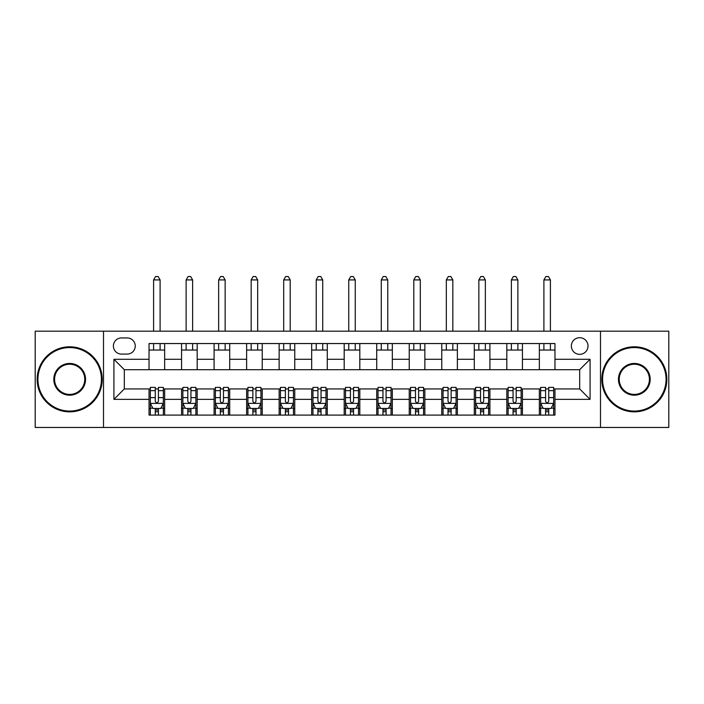 <?xml version="1.0" encoding="UTF-8"?>
<svg xmlns="http://www.w3.org/2000/svg" width="704" height="704" viewBox="0 0 704 704"><rect width="100%" height="100%" fill="white"/><g stroke="black" fill="none" stroke-linecap="round" stroke-linejoin="round"><path stroke-width="1.06" d="M579.682 337.691A8.325 8.325 0 0 0 571.349 346.016A8.325 8.325 0 0 0 579.682 354.341A8.325 8.325 0 0 0 588.007 346.016A8.325 8.325 0 0 0 579.682 337.691M600.494 427.46L668.8 427.46L668.8 331.179L600.494 331.179L600.494 427.46L103.506 427.46L103.506 331.179L35.2 331.179L35.2 427.46L103.506 427.46M121.458 354.086L127.186 354.086A8.07 8.07 0 0 0 135.247 346.016A8.07 8.07 0 0 0 127.186 337.946L121.458 337.946A8.07 8.07 0 0 0 113.388 346.016A8.07 8.07 0 0 0 121.458 354.086M600.494 331.179L103.506 331.179M149.037 399.362L113.916 399.362L113.916 359.286L149.037 359.286L149.037 369.697L124.318 369.697L124.318 388.951L149.037 388.951L149.037 415.096L554.963 415.096L554.963 388.951L579.682 388.951L579.682 369.697L554.963 369.697L554.963 359.286L590.084 359.286L590.084 399.362L554.963 399.362M554.963 359.286L554.963 343.543L149.037 343.543L149.037 359.286M539.352 343.543L539.352 369.697L554.963 369.697M539.352 369.697L149.037 369.697M149.037 388.951L150.339 388.951M155.285 388.951L158.409 388.951M163.354 388.951L164.648 388.951L164.648 415.096M182.864 388.951L164.648 388.951M187.81 388.951L190.934 388.951M195.879 388.951L197.182 388.951L197.182 415.096M215.389 388.951L197.182 388.951M220.334 388.951L223.458 388.951M228.404 388.951L229.706 388.951L229.706 415.096M247.914 388.951L229.706 388.951M252.859 388.951L255.983 388.951M260.929 388.951L262.231 388.951L262.231 415.096M280.447 388.951L262.231 388.951M285.384 388.951L288.508 388.951M293.454 388.951L294.756 388.951L294.756 415.096M312.972 388.951L294.756 388.951M317.909 388.951L321.033 388.951M325.978 388.951L327.281 388.951L327.281 415.096M345.497 388.951L327.281 388.951M350.442 388.951L353.558 388.951M358.503 388.951L359.806 388.951L359.806 415.096M378.022 388.951L359.806 388.951M382.967 388.951L386.091 388.951M391.028 388.951L392.33 388.951L392.33 415.096M410.546 388.951L392.33 388.951M415.492 388.951L418.616 388.951M423.553 388.951L424.855 388.951L424.855 415.096M443.071 388.951L424.855 388.951M448.017 388.951L451.141 388.951M456.086 388.951L457.38 388.951L457.38 415.096M475.596 388.951L457.38 388.951M480.542 388.951L483.666 388.951M488.611 388.951L489.905 388.951L489.905 415.096M508.121 388.951L489.905 388.951M513.066 388.951L516.19 388.951M521.136 388.951L522.438 388.951L522.438 415.096M540.646 388.951L522.438 388.951M545.591 388.951L548.715 388.951M553.661 388.951L554.963 388.951M164.648 343.543L164.648 369.697M149.037 350.046L164.648 350.046M149.037 408.593L150.339 408.593M155.285 408.593L158.409 408.593M163.354 408.593L164.648 408.593M181.562 388.951L181.562 415.096M181.562 343.543L181.562 369.697M197.182 343.543L197.182 369.697M181.562 350.046L197.182 350.046M181.562 408.593L182.864 408.593M187.81 408.593L190.934 408.593M195.879 408.593L197.182 408.593M214.095 388.951L214.095 415.096M214.095 408.593L215.389 408.593M220.334 408.593L223.458 408.593M228.404 408.593L229.706 408.593M214.095 343.543L214.095 369.697M229.706 343.543L229.706 369.697M214.095 350.046L229.706 350.046M246.62 388.951L246.62 415.096M246.62 408.593L247.914 408.593M252.859 408.593L255.983 408.593M260.929 408.593L262.231 408.593M246.62 343.543L246.62 369.697M262.231 343.543L262.231 369.697M246.62 350.046L262.231 350.046M279.145 388.951L279.145 415.096M279.145 408.593L280.447 408.593M285.384 408.593L288.508 408.593M293.454 408.593L294.756 408.593M279.145 343.543L279.145 369.697M294.756 343.543L294.756 369.697M279.145 350.046L294.756 350.046M311.67 388.951L311.67 415.096M311.67 408.593L312.972 408.593M317.909 408.593L321.033 408.593M325.978 408.593L327.281 408.593M311.67 343.543L311.67 369.697M327.281 343.543L327.281 369.697M311.67 350.046L327.281 350.046M344.194 388.951L344.194 415.096M344.194 408.593L345.497 408.593M350.442 408.593L353.558 408.593M358.503 408.593L359.806 408.593M344.194 343.543L344.194 369.697M359.806 343.543L359.806 369.697M344.194 350.046L359.806 350.046M376.719 388.951L376.719 415.096M376.719 408.593L378.022 408.593M382.967 408.593L386.091 408.593M391.028 408.593L392.33 408.593M376.719 343.543L376.719 369.697M392.33 343.543L392.33 369.697M376.719 350.046L392.33 350.046M409.244 388.951L409.244 415.096M409.244 408.593L410.546 408.593M415.492 408.593L418.616 408.593M423.553 408.593L424.855 408.593M409.244 343.543L409.244 369.697M424.855 343.543L424.855 369.697M409.244 350.046L424.855 350.046M441.769 388.951L441.769 415.096M441.769 408.593L443.071 408.593M448.017 408.593L451.141 408.593M456.086 408.593L457.38 408.593M441.769 343.543L441.769 369.697M457.38 343.543L457.38 369.697M441.769 350.046L457.38 350.046M474.294 388.951L474.294 415.096M474.294 408.593L475.596 408.593M480.542 408.593L483.666 408.593M488.611 408.593L489.905 408.593M474.294 343.543L474.294 369.697M489.905 343.543L489.905 369.697M474.294 350.046L489.905 350.046M506.818 388.951L506.818 415.096M506.818 408.593L508.121 408.593M513.066 408.593L516.19 408.593M521.136 408.593L522.438 408.593M506.818 343.543L506.818 369.697M522.438 343.543L522.438 369.697M506.818 350.046L522.438 350.046M539.352 388.951L539.352 415.096M539.352 408.593L540.646 408.593M545.591 408.593L548.715 408.593M553.661 408.593L554.963 408.593M539.352 350.046L554.963 350.046M124.318 369.697L113.916 359.286M124.318 388.951L113.916 399.362M590.084 359.286L579.682 369.697M590.084 399.362L579.682 388.951M155.285 411.717L158.409 411.717M150.339 390.65L155.285 390.65L155.285 387.385L150.339 387.385L150.339 403.26L152.944 408.461L160.75 408.461L163.354 403.26L163.354 387.385L158.409 387.385L158.409 390.65L163.354 390.65M163.354 403.26L163.354 415.096M150.339 403.26L150.339 415.096M158.409 408.461L158.409 415.096M155.285 415.096L155.285 408.461M155.285 390.65L155.285 401.306C156.323 403.313 157.362 403.313 158.409 401.306L158.409 390.65M160.098 350.046L160.098 343.543M160.098 331.179L160.098 279.919L153.595 279.919L153.595 331.179M153.595 350.046L153.595 343.543M153.595 279.919L155.549 276.54L158.145 276.54L160.098 279.919M187.81 411.717L190.934 411.717M182.864 390.65L187.81 390.65L187.81 387.385L182.864 387.385L182.864 403.26L185.469 408.461L193.274 408.461L195.879 403.26L195.879 387.385L190.934 387.385L190.934 390.65L195.879 390.65M195.879 403.26L195.879 415.096M182.864 403.26L182.864 415.096M190.934 408.461L190.934 415.096M187.81 415.096L187.81 408.461M187.81 390.65L187.81 401.306C188.848 403.313 189.886 403.313 190.934 401.306L190.934 390.65M192.623 350.046L192.623 343.543M192.623 331.179L192.623 279.919L186.12 279.919L186.12 331.179M186.12 350.046L186.12 343.543M186.12 279.919L188.074 276.54L190.67 276.54L192.623 279.919M220.334 411.717L223.458 411.717M215.389 390.65L220.334 390.65L220.334 387.385L215.389 387.385L215.389 403.26L217.994 408.461L225.799 408.461L228.404 403.26L228.404 387.385L223.458 387.385L223.458 390.65L228.404 390.65M228.404 403.26L228.404 415.096M215.389 403.26L215.389 415.096M223.458 408.461L223.458 415.096M220.334 415.096L220.334 408.461M220.334 390.65L220.334 401.306C221.373 403.313 222.42 403.313 223.458 401.306L223.458 390.65M225.148 350.046L225.148 343.543M225.148 331.179L225.148 279.919L218.645 279.919L218.645 331.179M218.645 350.046L218.645 343.543M218.645 279.919L220.598 276.54L223.194 276.54L225.148 279.919M252.859 411.717L255.983 411.717M247.914 390.65L252.859 390.65L252.859 387.385L247.914 387.385L247.914 403.26L250.518 408.461L258.324 408.461L260.929 403.26L260.929 387.385L255.983 387.385L255.983 390.65L260.929 390.65M260.929 403.26L260.929 415.096M247.914 403.26L247.914 415.096M255.983 408.461L255.983 415.096M252.859 415.096L252.859 408.461M252.859 390.65L252.859 401.306C253.898 403.313 254.945 403.313 255.983 401.306L255.983 390.65M257.673 350.046L257.673 343.543M257.673 331.179L257.673 279.919L251.17 279.919L251.17 331.179M251.17 350.046L251.17 343.543M251.17 279.919L253.123 276.54L255.728 276.54L257.673 279.919M285.384 411.717L288.508 411.717M280.447 390.65L285.384 390.65L285.384 387.385L280.447 387.385L280.447 403.26L283.043 408.461L290.849 408.461L293.454 403.26L293.454 387.385L288.508 387.385L288.508 390.65L293.454 390.65M293.454 403.26L293.454 415.096M280.447 403.26L280.447 415.096M288.508 408.461L288.508 415.096M285.384 415.096L285.384 408.461M285.384 390.65L285.384 401.306C286.431 403.313 287.47 403.313 288.508 401.306L288.508 390.65M290.198 350.046L290.198 343.543M290.198 331.179L290.198 279.919L283.694 279.919L283.694 331.179M283.694 350.046L283.694 343.543M283.694 279.919L285.648 276.54L288.253 276.54L290.198 279.919M69.678 347.574A31.742 31.742 0 0 0 37.928 379.324A31.742 31.742 0 0 0 69.678 411.066A31.742 31.742 0 0 0 101.42 379.324A31.742 31.742 0 0 0 69.678 347.574M69.678 411.849A32.525 32.525 0 0 1 37.154 379.324A32.525 32.525 0 0 1 69.678 346.799A32.525 32.525 0 0 1 102.203 379.324A32.525 32.525 0 0 1 69.678 411.849M69.678 363.449A15.875 15.875 0 0 1 85.554 379.324A15.875 15.875 0 0 1 69.678 395.19A15.875 15.875 0 0 1 53.803 379.324A15.875 15.875 0 0 1 69.678 363.449M69.678 394.416A15.092 15.092 0 0 0 84.77 379.324A15.092 15.092 0 0 0 69.678 364.232A15.092 15.092 0 0 0 54.586 379.324A15.092 15.092 0 0 0 69.678 394.416M634.322 347.574A31.742 31.742 0 0 0 602.58 379.324A31.742 31.742 0 0 0 634.322 411.066A31.742 31.742 0 0 0 666.072 379.324A31.742 31.742 0 0 0 634.322 347.574M634.322 411.849A32.525 32.525 0 0 1 601.797 379.324A32.525 32.525 0 0 1 634.322 346.799A32.525 32.525 0 0 1 666.846 379.324A32.525 32.525 0 0 1 634.322 411.849M634.322 363.449A15.875 15.875 0 0 1 650.197 379.324A15.875 15.875 0 0 1 634.322 395.19A15.875 15.875 0 0 1 618.446 379.324A15.875 15.875 0 0 1 634.322 363.449M634.322 394.416A15.092 15.092 0 0 0 649.414 379.324A15.092 15.092 0 0 0 634.322 364.232A15.092 15.092 0 0 0 619.23 379.324A15.092 15.092 0 0 0 634.322 394.416M317.909 411.717L321.033 411.717M312.972 390.65L317.909 390.65L317.909 387.385L312.972 387.385L312.972 403.26L315.568 408.461L323.374 408.461L325.978 403.26L325.978 387.385L321.033 387.385L321.033 390.65L325.978 390.65M325.978 403.26L325.978 415.096M312.972 403.26L312.972 415.096M321.033 408.461L321.033 415.096M317.909 415.096L317.909 408.461M317.909 390.65L317.909 401.306C318.956 403.313 319.994 403.313 321.033 401.306L321.033 390.65M322.731 350.046L322.731 343.543M322.731 331.179L322.731 279.919L316.219 279.919L316.219 331.179M316.219 350.046L316.219 343.543M316.219 279.919L318.173 276.54L320.778 276.54L322.731 279.919M350.442 411.717L353.558 411.717M345.497 390.65L350.442 390.65L350.442 387.385L345.497 387.385L345.497 403.26L348.093 408.461L355.907 408.461L358.503 403.26L358.503 387.385L353.558 387.385L353.558 390.65L358.503 390.65M358.503 403.26L358.503 415.096M345.497 403.26L345.497 415.096M353.558 408.461L353.558 415.096M350.442 415.096L350.442 408.461M350.442 390.65L350.442 401.306C351.481 403.313 352.519 403.313 353.558 401.306L353.558 390.65M355.256 350.046L355.256 343.543M355.256 331.179L355.256 279.919L348.744 279.919L348.744 331.179M348.744 350.046L348.744 343.543M348.744 279.919L350.698 276.54L353.302 276.54L355.256 279.919M382.967 411.717L386.091 411.717M378.022 390.65L382.967 390.65L382.967 387.385L378.022 387.385L378.022 403.26L380.626 408.461L388.432 408.461L391.028 403.26L391.028 387.385L386.091 387.385L386.091 390.65L391.028 390.65M391.028 403.26L391.028 415.096M378.022 403.26L378.022 415.096M386.091 408.461L386.091 415.096M382.967 415.096L382.967 408.461M382.967 390.65L382.967 401.306C384.006 403.313 385.044 403.313 386.091 401.306L386.091 390.65M387.781 350.046L387.781 343.543M387.781 331.179L387.781 279.919L381.269 279.919L381.269 331.179M381.269 350.046L381.269 343.543M381.269 279.919L383.222 276.54L385.827 276.54L387.781 279.919M415.492 411.717L418.616 411.717M410.546 390.65L415.492 390.65L415.492 387.385L410.546 387.385L410.546 403.26L413.151 408.461L420.957 408.461L423.553 403.26L423.553 387.385L418.616 387.385L418.616 390.65L423.553 390.65M423.553 403.26L423.553 415.096M410.546 403.26L410.546 415.096M418.616 408.461L418.616 415.096M415.492 415.096L415.492 408.461M415.492 390.65L415.492 401.306C416.53 403.313 417.569 403.313 418.616 401.306L418.616 390.65M420.306 350.046L420.306 343.543M420.306 331.179L420.306 279.919L413.802 279.919L413.802 331.179M413.802 350.046L413.802 343.543M413.802 279.919L415.747 276.54L418.352 276.54L420.306 279.919M448.017 411.717L451.141 411.717M443.071 390.65L448.017 390.65L448.017 387.385L443.071 387.385L443.071 403.26L445.676 408.461L453.482 408.461L456.086 403.26L456.086 387.385L451.141 387.385L451.141 390.65L456.086 390.65M456.086 403.26L456.086 415.096M443.071 403.26L443.071 415.096M451.141 408.461L451.141 415.096M448.017 415.096L448.017 408.461M448.017 390.65L448.017 401.306C449.055 403.313 450.094 403.313 451.141 401.306L451.141 390.65M452.83 350.046L452.83 343.543M452.83 331.179L452.83 279.919L446.327 279.919L446.327 331.179M446.327 350.046L446.327 343.543M446.327 279.919L448.272 276.54L450.877 276.54L452.83 279.919M480.542 411.717L483.666 411.717M475.596 390.65L480.542 390.65L480.542 387.385L475.596 387.385L475.596 403.26L478.201 408.461L486.006 408.461L488.611 403.26L488.611 387.385L483.666 387.385L483.666 390.65L488.611 390.65M488.611 403.26L488.611 415.096M475.596 403.26L475.596 415.096M483.666 408.461L483.666 415.096M480.542 415.096L480.542 408.461M480.542 390.65L480.542 401.306C481.58 403.313 482.618 403.313 483.666 401.306L483.666 390.65M485.355 350.046L485.355 343.543M485.355 331.179L485.355 279.919L478.852 279.919L478.852 331.179M478.852 350.046L478.852 343.543M478.852 279.919L480.806 276.54L483.402 276.54L485.355 279.919M513.066 411.717L516.19 411.717M508.121 390.65L513.066 390.65L513.066 387.385L508.121 387.385L508.121 403.26L510.726 408.461L518.531 408.461L521.136 403.26L521.136 387.385L516.19 387.385L516.19 390.65L521.136 390.65M521.136 403.26L521.136 415.096M508.121 403.26L508.121 415.096M516.19 408.461L516.19 415.096M513.066 415.096L513.066 408.461M513.066 390.65L513.066 401.306C514.105 403.313 515.143 403.313 516.19 401.306L516.19 390.65M517.88 350.046L517.88 343.543M517.88 331.179L517.88 279.919L511.377 279.919L511.377 331.179M511.377 350.046L511.377 343.543M511.377 279.919L513.33 276.54L515.926 276.54L517.88 279.919M545.591 411.717L548.715 411.717M540.646 390.65L545.591 390.65L545.591 387.385L540.646 387.385L540.646 403.26L543.25 408.461L551.056 408.461L553.661 403.26L553.661 387.385L548.715 387.385L548.715 390.65L553.661 390.65M553.661 403.26L553.661 415.096M540.646 403.26L540.646 415.096M548.715 408.461L548.715 415.096M545.591 415.096L545.591 408.461M545.591 390.65L545.591 401.306C546.63 403.313 547.677 403.313 548.715 401.306L548.715 390.65M550.405 350.046L550.405 343.543M550.405 331.179L550.405 279.919L543.902 279.919L543.902 331.179M543.902 350.046L543.902 343.543M543.902 279.919L545.855 276.54L548.451 276.54L550.405 279.919M181.562 399.362L164.648 399.362M181.562 359.286L164.648 359.286M214.095 359.286L197.182 359.286M214.095 399.362L197.182 399.362M246.62 359.286L229.706 359.286M246.62 399.362L229.706 399.362M279.145 359.286L262.231 359.286M279.145 399.362L262.231 399.362M311.67 359.286L294.756 359.286M311.67 399.362L294.756 399.362M344.194 359.286L327.281 359.286M344.194 399.362L327.281 399.362M376.719 359.286L359.806 359.286M376.719 399.362L359.806 399.362M409.244 359.286L392.33 359.286M409.244 399.362L392.33 399.362M441.769 359.286L424.855 359.286M441.769 399.362L424.855 399.362M474.294 359.286L457.38 359.286M474.294 399.362L457.38 399.362M506.818 359.286L489.905 359.286M506.818 399.362L489.905 399.362M539.352 359.286L522.438 359.286M539.352 399.362L522.438 399.362M150.41 403.392L163.284 403.392M163.354 408.153L160.908 408.153M152.786 408.153L150.339 408.153M158.409 397.628L163.354 397.628M150.339 397.628L155.285 397.628M155.285 410.062L158.409 410.062M182.934 403.392L195.809 403.392M195.879 408.153L193.433 408.153M185.31 408.153L182.864 408.153M190.934 397.628L195.879 397.628M182.864 397.628L187.81 397.628M187.81 410.062L190.934 410.062M215.459 403.392L228.334 403.392M228.404 408.153L225.958 408.153M217.835 408.153L215.389 408.153M223.458 397.628L228.404 397.628M215.389 397.628L220.334 397.628M220.334 410.062L223.458 410.062M247.984 403.392L260.867 403.392M260.929 408.153L258.482 408.153M250.36 408.153L247.914 408.153M255.983 397.628L260.929 397.628M247.914 397.628L252.859 397.628M252.859 410.062L255.983 410.062M280.509 403.392L293.392 403.392M293.454 408.153L291.007 408.153M282.894 408.153L280.447 408.153M288.508 397.628L293.454 397.628M280.447 397.628L285.384 397.628M285.384 410.062L288.508 410.062M313.034 403.392L325.917 403.392M325.978 408.153L323.532 408.153M315.418 408.153L312.972 408.153M321.033 397.628L325.978 397.628M312.972 397.628L317.909 397.628M317.909 410.062L321.033 410.062M345.558 403.392L358.442 403.392M358.503 408.153L356.057 408.153M347.943 408.153L345.497 408.153M353.558 397.628L358.503 397.628M345.497 397.628L350.442 397.628M350.442 410.062L353.558 410.062M378.083 403.392L390.966 403.392M391.028 408.153L388.582 408.153M380.468 408.153L378.022 408.153M386.091 397.628L391.028 397.628M378.022 397.628L382.967 397.628M382.967 410.062L386.091 410.062M410.608 403.392L423.491 403.392M423.553 408.153L421.106 408.153M412.993 408.153L410.546 408.153M418.616 397.628L423.553 397.628M410.546 397.628L415.492 397.628M415.492 410.062L418.616 410.062M443.133 403.392L456.016 403.392M456.086 408.153L453.64 408.153M445.518 408.153L443.071 408.153M451.141 397.628L456.086 397.628M443.071 397.628L448.017 397.628M448.017 410.062L451.141 410.062M475.666 403.392L488.541 403.392M488.611 408.153L486.165 408.153M478.042 408.153L475.596 408.153M483.666 397.628L488.611 397.628M475.596 397.628L480.542 397.628M480.542 410.062L483.666 410.062M508.191 403.392L521.066 403.392M521.136 408.153L518.69 408.153M510.567 408.153L508.121 408.153M516.19 397.628L521.136 397.628M508.121 397.628L513.066 397.628M513.066 410.062L516.19 410.062M540.716 403.392L553.59 403.392M553.661 408.153L551.214 408.153M543.092 408.153L540.646 408.153M548.715 397.628L553.661 397.628M540.646 397.628L545.591 397.628M545.591 410.062L548.715 410.062"/></g></svg>
